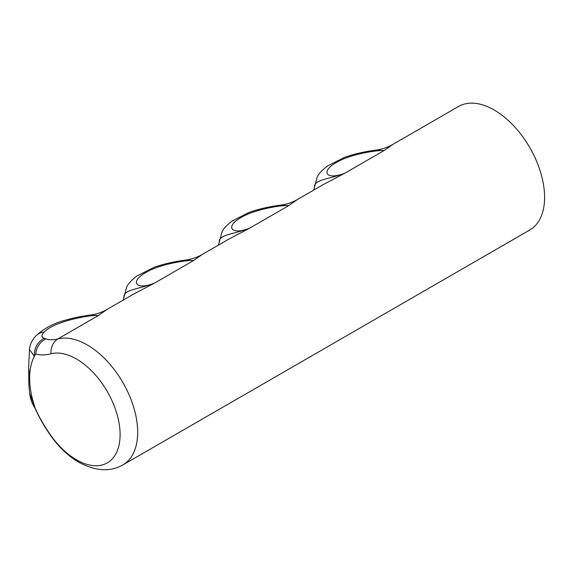 <?xml version="1.0" encoding="UTF-8"?>
<svg xmlns="http://www.w3.org/2000/svg" width="573" height="573" viewBox="0 0 573 573"><rect width="100%" height="100%" fill="white"/><g stroke="black" fill="none" stroke-linecap="round" stroke-linejoin="round"><path stroke-width="0.86" d="M28.65 367.515L28.894 385.049L29.595 393.085L35.082 408.005C39.208 417.316 44.529 426.548 51.033 435.688A61.726 35.641 -120 0 0 76.46 459.804A61.726 35.641 -120 0 0 120.108 434.599A61.726 35.641 -120 0 0 76.46 358.999A61.726 35.641 -120 0 0 51.033 353.756C44.873 355.26 39.788 355.324 35.777 353.942A71.296 41.163 60 0 0 34.387 356.313L29.495 349.444L28.65 367.429M34.387 405.584A71.296 41.163 60 0 1 29.653 378.209L28.65 367.465M529.824 229.974A71.296 41.163 -120 0 0 540.754 172.845A71.296 41.163 -120 0 0 494.177 110.016A71.296 41.163 -120 0 0 458.529 106.485L392.877 144.389L383.96 150.635C380.379 149.768 351.693 153.371 336.372 162.474C319.627 171.893 326.811 180.674 345.233 172.996L323.759 184.298L297.623 199.39L288.706 205.635C285.125 204.762 256.432 208.364 241.118 217.468C224.365 226.887 231.556 235.668 249.978 227.997L228.505 239.292L202.362 254.383L193.452 260.629C189.864 259.755 161.178 263.365 145.857 272.462C129.111 281.88 136.295 290.669 154.724 282.99L133.244 294.293L107.108 309.377L98.191 315.623C94.094 314.212 54.764 320.579 44.193 332.111C41.192 335.155 41.199 337.203 44.214 338.256L46.069 338.865C48.999 340.083 52.938 340.09 57.894 338.894A71.296 41.163 60 0 1 87.261 344.953A71.296 41.163 60 0 1 133.838 407.775A71.296 41.163 60 0 1 122.909 464.911L529.824 229.974M28.65 377.779L29.653 378.209A71.296 41.163 60 0 1 34.387 356.313C34.165 348.026 37.438 342.009 44.214 338.256M51.033 353.756A16.975 13.673 76 0 1 57.894 338.894L98.191 315.623L90.398 315.05C82.763 316.203 78.551 316.583 65.63 320.106C54.048 323.079 44.214 328.265 36.128 335.671L36.128 335.671C29.724 342.31 29.481 349.136 29.495 349.444L29.495 349.444M44.193 332.111A16.975 13.802 -135.8 0 0 36.128 335.671M46.069 338.865A16.975 15.578 108.7 0 0 35.777 353.942M122.909 464.911C110.181 472.131 95.469 471.228 78.773 462.218L76.402 460.792C66.848 454.661 58.396 446.439 51.054 436.139C42.373 423.834 37.711 414.265 35.297 408.75L35.082 408.005M314.477 186.526C314.613 179.356 330.342 179.127 345.233 172.996L383.96 150.635L376.167 150.062C364.543 151.58 353.978 154.015 344.473 157.374L327.262 166.098C321.689 170.546 318.366 174.113 317.292 176.806L313.696 190.107M219.223 241.527C219.352 234.35 235.088 234.121 249.978 227.997L288.706 205.635L280.913 205.062C269.281 206.574 258.717 209.009 249.219 212.368L232.001 221.099C226.435 225.547 223.112 229.114 222.038 231.8L218.442 245.101M123.969 296.52C124.097 289.351 139.826 289.121 154.724 282.99L193.452 260.629L185.659 260.056C174.027 261.567 163.463 264.01 153.965 267.369L136.746 276.093C131.174 280.541 127.858 284.108 126.776 286.794L123.188 300.094M51.054 436.139A16.975 2.256 -35.4 0 1 51.033 435.688M29.595 393.078C30.605 399.596 31.314 402.038 35.512 409.143M392.877 144.389C387.699 147.376 382.127 149.267 376.167 150.062M297.623 199.39C292.438 202.369 286.872 204.26 280.913 205.062M202.369 254.383C197.184 257.363 191.611 259.254 185.659 260.056M107.108 309.377C101.93 312.364 96.357 314.255 90.398 315.05"/></g></svg>
